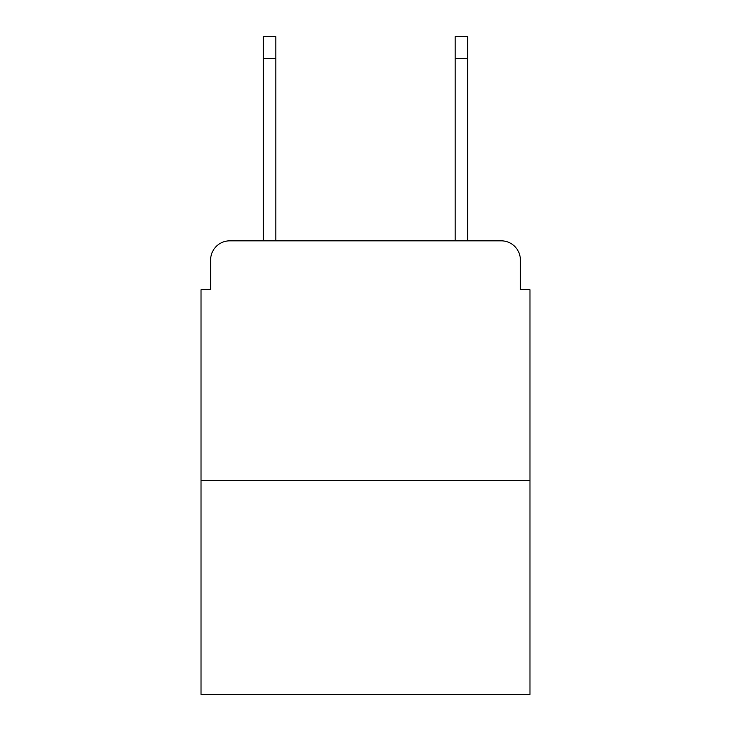 <?xml version="1.0" encoding="UTF-8"?>
<svg xmlns="http://www.w3.org/2000/svg" width="731" height="731" viewBox="0 0 731 731"><rect width="100%" height="100%" fill="white"/><g stroke="black" fill="none" stroke-linecap="round" stroke-linejoin="round"><path stroke-width="1.1" d="M210.619 260.008L210.619 289.732L210.619 260.008A19.18 19.18 0 0 1 229.799 240.828L263.361 240.828L263.361 36.55L275.834 36.55L275.834 240.828L455.166 240.828L455.166 36.55L467.639 36.55L467.639 240.828L501.201 240.828L229.799 240.828M529.975 480.587L201.025 480.587L201.025 694.45L529.975 694.45L529.975 289.732L520.381 289.732L520.381 260.008A19.18 19.18 0 0 0 501.201 240.828M201.025 480.587L201.025 289.732L210.619 289.732M520.381 289.732L520.381 260.008M263.361 58.608L275.834 58.608M467.639 58.608L455.166 58.608"/></g></svg>
